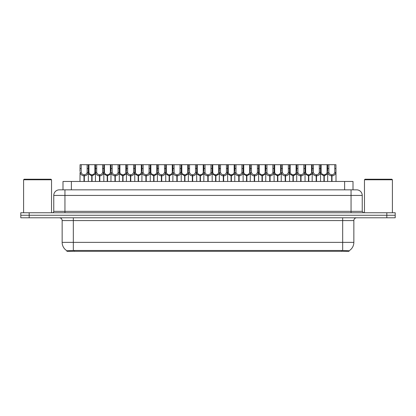 <?xml version="1.0" encoding="UTF-8"?>
<svg xmlns="http://www.w3.org/2000/svg" width="416" height="416" viewBox="0 0 416 416"><rect width="100%" height="100%" fill="white"/><g stroke="black" fill="none" stroke-linecap="round" stroke-linejoin="round"><path stroke-width="0.62" d="M61.313 189.836L62.993 189.836L62.993 181.459L353.007 181.459L353.007 189.836M349.097 251.306L66.903 251.306L66.903 250.754M62.15 242.367L73.325 242.367L73.325 220.574L62.15 220.574L62.15 242.367A9.781 9.781 0 0 0 66.934 250.775L74.443 250.489L341.557 250.489L349.066 250.775A9.781 9.781 0 0 0 353.85 242.367L353.85 220.574A2.792 2.792 0 0 1 356.642 217.781M395.2 217.781L395.2 215.264L20.8 215.264L20.8 217.781L29.182 217.781L29.182 215.264L20.8 215.264L20.8 212.748L29.182 212.748L29.182 215.264L395.2 215.264L395.2 217.781L29.182 217.781M362.232 195.426L53.768 195.426A5.59 5.59 0 0 1 59.358 189.836L356.642 189.836A5.59 5.59 0 0 1 362.232 195.426L362.232 211.354L363.626 212.748M53.768 195.426L53.768 211.354A1.399 1.399 0 0 1 52.374 212.748M395.2 212.748L395.2 215.264L395.2 212.748L29.182 212.748M91.723 181.459L91.775 174.751C90.34 174.606 89.393 173.846 88.941 172.474L88.951 164.694L88.275 164.694L88.358 181.459M83.985 181.459L83.985 175.869C81.905 175.635 80.595 174.502 80.054 172.474L79.976 181.459M79.976 171.475L80.064 164.694L81.214 164.694L81.198 172.474C81.656 173.846 82.602 174.606 84.032 174.751L84.032 181.459M84.302 181.459L84.302 174.751C85.738 174.606 86.684 173.846 87.136 172.474L87.126 164.694L81.214 164.694M84.302 174.751L84.349 181.459M83.985 175.869L84.032 174.751M88.358 171.475L88.286 172.474C87.745 174.502 86.434 175.635 84.349 175.869M88.275 164.694L87.126 164.694M91.723 175.869L88.358 173.914M92.04 181.459L92.04 174.751C93.475 174.606 94.422 173.846 94.879 172.474L94.864 164.694L88.951 164.694M92.04 174.751L92.092 181.459M91.775 174.751L91.775 181.459M95.456 173.914L92.092 175.869M99.466 181.459L99.466 175.869C97.38 175.635 96.07 174.502 95.534 172.474L95.54 164.694L94.864 164.694M107.203 181.459L107.255 174.751C105.82 174.606 104.874 173.846 104.416 172.474L104.432 164.694L103.756 164.694L103.839 181.459M95.456 171.475L95.456 181.459M99.783 181.459L99.783 174.751C101.218 174.606 102.159 173.846 102.617 172.474L102.601 164.694L96.694 164.694L96.678 172.474C97.136 173.846 98.077 174.606 99.512 174.751L99.512 181.459M99.783 174.751L99.83 181.459M99.466 175.869L99.512 174.751M103.839 171.475L103.761 172.474C103.225 174.502 101.915 175.635 99.83 175.869M103.756 164.694L102.601 164.694M96.694 164.694L95.54 164.694M122.684 181.459L122.73 174.751C121.295 174.606 120.354 173.846 119.896 172.474L119.912 164.694L119.231 164.694L119.319 181.459M114.946 181.459L114.946 175.869C112.861 175.635 111.55 174.502 111.01 172.474L110.937 181.459M110.937 171.475L111.02 164.694L104.432 164.694M115.258 181.459L115.258 174.751C116.693 174.606 117.64 173.846 118.097 172.474L118.082 164.694L112.169 164.694L112.159 172.474C112.611 173.846 113.558 174.606 114.993 174.751L114.993 181.459M115.258 174.751L115.31 181.459M114.946 175.869L114.993 174.751M119.319 171.475L119.241 172.474C118.7 174.502 117.39 175.635 115.31 175.869M119.231 164.694L118.082 164.694M112.169 164.694L111.02 164.694M138.164 181.459L138.211 174.751C136.776 174.606 135.829 173.846 135.377 172.474L135.387 164.694L134.711 164.694L134.794 181.459M130.421 181.459L130.421 175.869C128.341 175.635 127.031 174.502 126.49 172.474L126.412 181.459M126.412 171.475L126.5 164.694L119.912 164.694M130.738 181.459L130.738 174.751C132.174 174.606 133.12 173.846 133.572 172.474L133.562 164.694L127.65 164.694L127.634 172.474C128.092 173.846 129.038 174.606 130.473 174.751L130.473 181.459M130.738 174.751L130.79 181.459M130.421 175.869L130.473 174.751M134.794 171.475L134.722 172.474C134.181 174.502 132.87 175.635 130.79 175.869M134.711 164.694L133.562 164.694M127.65 164.694L126.5 164.694M153.639 181.459L153.691 174.751C152.256 174.606 151.31 173.846 150.857 172.474L150.868 164.694L150.192 164.694L150.275 181.459M145.902 181.459L145.902 175.869C143.816 175.635 142.506 174.502 141.97 172.474L141.892 181.459M141.892 171.475L141.981 164.694L135.387 164.694M146.219 181.459L146.219 174.751C147.654 174.606 148.595 173.846 149.053 172.474L149.042 164.694L143.13 164.694L143.114 172.474C143.572 173.846 144.518 174.606 145.948 174.751L145.948 181.459M146.219 174.751L146.266 181.459M145.902 175.869L145.948 174.751M150.275 171.475L150.197 172.474C149.661 174.502 148.351 175.635 146.266 175.869M150.192 164.694L149.042 164.694M143.13 164.694L141.981 164.694M107.203 175.869L103.839 173.914M107.52 181.459L107.52 174.751C108.956 174.606 109.902 173.846 110.354 172.474L110.344 164.694M107.52 174.751L107.567 181.459M107.255 174.751L107.255 181.459M110.937 173.914L107.567 175.869M122.684 175.869L119.319 173.914M123.001 181.459L123.001 174.751C124.436 174.606 125.377 173.846 125.835 172.474L125.819 164.694M123.001 174.751L123.048 181.459M122.73 174.751L122.73 181.459M126.412 173.914L123.048 175.869M138.164 175.869L134.794 173.914M138.481 181.459L138.481 174.751C139.911 174.606 140.858 173.846 141.315 172.474L141.3 164.694M138.481 174.751L138.528 181.459M138.211 174.751L138.211 181.459M141.892 173.914L138.528 175.869M23.592 179.78L24.154 179.223L50.976 179.223L51.532 179.78L23.592 179.78L23.592 212.748M51.532 179.78L51.532 212.748M364.468 179.78L365.024 179.223L391.846 179.223L392.408 179.78L364.468 179.78L364.468 212.748M392.408 179.78L392.408 212.748M169.12 181.459L169.166 174.751C167.736 174.606 166.79 173.846 166.332 172.474L166.348 164.694L165.667 164.694L165.755 181.459M161.382 181.459L161.382 175.869C159.297 175.635 157.986 174.502 157.446 172.474L157.373 181.459M157.373 171.475L157.456 164.694L150.868 164.694M161.699 181.459L161.699 174.751C163.129 174.606 164.076 173.846 164.533 172.474L164.518 164.694L158.605 164.694L158.595 172.474C159.047 173.846 159.994 174.606 161.429 174.751L161.429 181.459M161.699 174.751L161.746 181.459M161.382 175.869L161.429 174.751M165.755 171.475L165.677 172.474C165.142 174.502 163.831 175.635 161.746 175.869M165.667 164.694L164.518 164.694M158.605 164.694L157.456 164.694M184.6 181.459L184.647 174.751C183.212 174.606 182.27 173.846 181.813 172.474L181.828 164.694L181.147 164.694L181.236 181.459M176.857 181.459L176.857 175.869C174.777 175.635 173.467 174.502 172.926 172.474L172.853 181.459M172.853 171.475L172.936 164.694L166.348 164.694M177.174 181.459L177.174 174.751C178.61 174.606 179.556 173.846 180.014 172.474L179.998 164.694L174.086 164.694L174.075 172.474C174.528 173.846 175.474 174.606 176.909 174.751L176.909 181.459M177.174 174.751L177.226 181.459M176.857 175.869L176.909 174.751M181.236 171.475L181.158 172.474C180.617 174.502 179.306 175.635 177.226 175.869M181.147 164.694L179.998 164.694M174.086 164.694L172.936 164.694M200.075 181.459L200.127 174.751C198.692 174.606 197.746 173.846 197.293 172.474L197.304 164.694L196.628 164.694L196.711 181.459M192.338 181.459L192.338 175.869C190.258 175.635 188.947 174.502 188.406 172.474L188.328 181.459M188.328 171.475L188.417 164.694L181.828 164.694M192.655 181.459L192.655 174.751C194.09 174.606 195.036 173.846 195.489 172.474L195.478 164.694L189.566 164.694L189.55 172.474C190.008 173.846 190.954 174.606 192.39 174.751L192.39 181.459M192.655 174.751L192.702 181.459M192.338 175.869L192.39 174.751M196.711 171.475L196.638 172.474C196.097 174.502 194.787 175.635 192.702 175.869M196.628 164.694L195.478 164.694M189.566 164.694L188.417 164.694M153.639 175.869L150.275 173.914M153.956 181.459L153.956 174.751C155.392 174.606 156.338 173.846 156.79 172.474L156.78 164.694M153.956 174.751L154.008 181.459M153.691 174.751L153.691 181.459M157.373 173.914L154.008 175.869M169.12 175.869L165.755 173.914M169.437 181.459L169.437 174.751C170.872 174.606 171.818 173.846 172.271 172.474L172.26 164.694M169.437 174.751L169.484 181.459M169.166 174.751L169.166 181.459M172.853 173.914L169.484 175.869M184.6 175.869L181.236 173.914M184.917 181.459L184.917 174.751C186.352 174.606 187.294 173.846 187.751 172.474L187.736 164.694M184.917 174.751L184.964 181.459M184.647 174.751L184.647 181.459M188.328 173.914L184.964 175.869M215.556 181.459L215.608 174.751C214.172 174.606 213.226 173.846 212.768 172.474L212.784 164.694L212.108 164.694L212.191 181.459M207.818 181.459L207.818 175.869C205.733 175.635 204.422 174.502 203.887 172.474L203.809 181.459M203.809 171.475L203.892 164.694L197.304 164.694M208.135 181.459L208.135 174.751C209.57 174.606 210.512 173.846 210.969 172.474L210.954 164.694L205.046 164.694L205.031 172.474C205.488 173.846 206.43 174.606 207.865 174.751L207.865 181.459M208.135 174.751L208.182 181.459M207.818 175.869L207.865 174.751M212.191 171.475L212.113 172.474C211.578 174.502 210.267 175.635 208.182 175.869M212.108 164.694L210.954 164.694M205.046 164.694L203.892 164.694M231.036 181.459L231.083 174.751C229.648 174.606 228.706 173.846 228.249 172.474L228.264 164.694L227.583 164.694L227.672 181.459M223.298 181.459L223.298 175.869C221.213 175.635 219.903 174.502 219.362 172.474L219.289 181.459M219.289 171.475L219.372 164.694L212.784 164.694M223.61 181.459L223.61 174.751C225.046 174.606 225.992 173.846 226.45 172.474L226.434 164.694L220.522 164.694L220.511 172.474C220.964 173.846 221.91 174.606 223.345 174.751L223.345 181.459M223.61 174.751L223.662 181.459M223.298 175.869L223.345 174.751M227.672 171.475L227.594 172.474C227.053 174.502 225.742 175.635 223.662 175.869M227.583 164.694L226.434 164.694M220.522 164.694L219.372 164.694M246.516 181.459L246.563 174.751C245.128 174.606 244.182 173.846 243.729 172.474L243.74 164.694L243.064 164.694L243.147 181.459M238.774 181.459L238.774 175.869C236.694 175.635 235.383 174.502 234.842 172.474L234.764 181.459M234.764 171.475L234.853 164.694L228.264 164.694M239.091 181.459L239.091 174.751C240.526 174.606 241.472 173.846 241.925 172.474L241.914 164.694L236.002 164.694L235.986 172.474C236.444 173.846 237.39 174.606 238.826 174.751L238.826 181.459M239.091 174.751L239.143 181.459M238.774 175.869L238.826 174.751M243.147 171.475L243.074 172.474C242.533 174.502 241.223 175.635 239.143 175.869M243.064 164.694L241.914 164.694M236.002 164.694L234.853 164.694M261.992 181.459L262.044 174.751C260.608 174.606 259.662 173.846 259.21 172.474L259.22 164.694L258.544 164.694L258.627 181.459M254.254 181.459L254.254 175.869C252.169 175.635 250.858 174.502 250.323 172.474L250.245 181.459M250.245 171.475L250.333 164.694L243.74 164.694M254.571 181.459L254.571 174.751C256.006 174.606 256.953 173.846 257.405 172.474L257.395 164.694L251.482 164.694L251.467 172.474C251.924 173.846 252.871 174.606 254.301 174.751L254.301 181.459M254.571 174.751L254.618 181.459M254.254 175.869L254.301 174.751M258.627 171.475L258.554 172.474C258.014 174.502 256.703 175.635 254.618 175.869M258.544 164.694L257.395 164.694M251.482 164.694L250.333 164.694M277.472 181.459L277.519 174.751C276.089 174.606 275.142 173.846 274.685 172.474L274.7 164.694L274.019 164.694L274.108 181.459M269.734 181.459L269.734 175.869C267.649 175.635 266.339 174.502 265.803 172.474L265.725 181.459M265.725 171.475L265.808 164.694L259.22 164.694M270.052 181.459L270.052 174.751C271.482 174.606 272.428 173.846 272.886 172.474L272.87 164.694L266.958 164.694L266.947 172.474C267.405 173.846 268.346 174.606 269.781 174.751L269.781 181.459M270.052 174.751L270.098 181.459M269.734 175.869L269.781 174.751M274.108 171.475L274.03 172.474C273.494 174.502 272.184 175.635 270.098 175.869M274.019 164.694L272.87 164.694M266.958 164.694L265.808 164.694M200.075 175.869L196.711 173.914M200.392 181.459L200.392 174.751C201.828 174.606 202.774 173.846 203.232 172.474L203.216 164.694M200.392 174.751L200.444 181.459M200.127 174.751L200.127 181.459M203.809 173.914L200.444 175.869M215.556 175.869L212.191 173.914M215.873 181.459L215.873 174.751C217.308 174.606 218.254 173.846 218.707 172.474L218.696 164.694M215.873 174.751L215.925 181.459M215.608 174.751L215.608 181.459M219.289 173.914L215.925 175.869M231.036 175.869L227.672 173.914M231.353 181.459L231.353 174.751C232.788 174.606 233.73 173.846 234.187 172.474L234.172 164.694M231.353 174.751L231.4 181.459M231.083 174.751L231.083 181.459M234.764 173.914L231.4 175.869M246.516 175.869L243.147 173.914M246.834 181.459L246.834 174.751C248.264 174.606 249.21 173.846 249.668 172.474L249.652 164.694M246.834 174.751L246.88 181.459M246.563 174.751L246.563 181.459M250.245 173.914L246.88 175.869M261.992 175.869L258.627 173.914M262.309 181.459L262.309 174.751C263.744 174.606 264.69 173.846 265.143 172.474L265.132 164.694M262.309 174.751L262.361 181.459M262.044 174.751L262.044 181.459M265.725 173.914L262.361 175.869M292.952 181.459L292.999 174.751C291.564 174.606 290.623 173.846 290.165 172.474L290.181 164.694L289.5 164.694L289.588 181.459M285.21 181.459L285.21 175.869C283.13 175.635 281.819 174.502 281.278 172.474L281.206 181.459M281.206 171.475L281.289 164.694L274.7 164.694M285.527 181.459L285.527 174.751C286.962 174.606 287.908 173.846 288.366 172.474L288.35 164.694L282.438 164.694L282.428 172.474C282.88 173.846 283.826 174.606 285.262 174.751L285.262 181.459M285.527 174.751L285.579 181.459M285.21 175.869L285.262 174.751M289.588 171.475L289.51 172.474C288.969 174.502 287.659 175.635 285.579 175.869M289.5 164.694L288.35 164.694M282.438 164.694L281.289 164.694M308.433 181.459L308.48 174.751C307.044 174.606 306.098 173.846 305.646 172.474L305.656 164.694L304.98 164.694L305.063 181.459M300.69 181.459L300.69 175.869C298.61 175.635 297.3 174.502 296.759 172.474L296.681 181.459M296.681 171.475L296.769 164.694L290.181 164.694M301.007 181.459L301.007 174.751C302.442 174.606 303.389 173.846 303.841 172.474L303.831 164.694L297.918 164.694L297.903 172.474C298.36 173.846 299.307 174.606 300.742 174.751L300.742 181.459M301.007 174.751L301.054 181.459M300.69 175.869L300.742 174.751M305.063 171.475L304.99 172.474C304.45 174.502 303.139 175.635 301.054 175.869M304.98 164.694L303.831 164.694M297.918 164.694L296.769 164.694M323.908 181.459L323.96 174.751C322.525 174.606 321.578 173.846 321.121 172.474L321.136 164.694L320.46 164.694L320.544 181.459M316.17 181.459L316.17 175.869C314.085 175.635 312.775 174.502 312.239 172.474L312.161 181.459M312.161 171.475L312.244 164.694L305.656 164.694M316.488 181.459L316.488 174.751C317.923 174.606 318.864 173.846 319.322 172.474L319.306 164.694L313.399 164.694L313.383 172.474C313.841 173.846 314.782 174.606 316.217 174.751L316.217 181.459M316.488 174.751L316.534 181.459M316.17 175.869L316.217 174.751M320.544 171.475L320.466 172.474C319.93 174.502 318.62 175.635 316.534 175.869M320.46 164.694L319.306 164.694M313.399 164.694L312.244 164.694M331.651 181.459L331.698 174.751C330.262 174.606 329.316 173.846 328.864 172.474L328.874 164.694L335.936 164.694L336.024 181.459M331.651 175.869C329.566 175.635 328.255 174.502 327.714 172.474L327.642 181.459M327.642 171.475L327.725 164.694L321.136 164.694M331.968 181.459L331.968 174.751C333.398 174.606 334.344 173.846 334.802 172.474L334.786 164.694M331.968 174.751L332.015 181.459M331.698 174.751L331.698 181.459M334.786 168.527L335.936 168.527L335.946 172.474C335.405 174.502 334.095 175.635 332.015 175.869M328.874 164.694L327.725 164.694M277.472 175.869L274.108 173.914M277.789 181.459L277.789 174.751C279.224 174.606 280.171 173.846 280.623 172.474L280.613 164.694M277.789 174.751L277.836 181.459M277.519 174.751L277.519 181.459M281.206 173.914L277.836 175.869M292.952 175.869L289.588 173.914M293.27 181.459L293.27 174.751C294.705 174.606 295.646 173.846 296.104 172.474L296.088 164.694M293.27 174.751L293.316 181.459M292.999 174.751L292.999 181.459M296.681 173.914L293.316 175.869M308.433 175.869L305.063 173.914M308.745 181.459L308.745 174.751C310.18 174.606 311.126 173.846 311.584 172.474L311.568 164.694M308.745 174.751L308.797 181.459M308.48 174.751L308.48 181.459M312.161 173.914L308.797 175.869M323.908 175.869L320.544 173.914M324.225 181.459L324.225 174.751C325.66 174.606 326.607 173.846 327.059 172.474L327.049 164.694M324.225 174.751L324.277 181.459M323.96 174.751L323.96 181.459M327.642 173.914L324.277 175.869M341.557 251.306L341.557 250.489M74.443 251.306L74.443 250.489M71.375 189.836L71.375 181.459M344.625 189.836L344.625 181.459M342.675 217.781L342.675 220.574L73.325 220.574L73.325 217.781M353.85 220.574L342.675 220.574L342.675 242.367L353.85 242.367M342.675 250.541L342.675 242.367L73.325 242.367L73.325 250.541M386.818 217.781L386.818 212.748M64.948 212.748L64.948 189.836M53.768 211.354L362.232 211.354M351.052 189.836L351.052 212.748M81.214 168.527L80.064 168.527M81.198 172.474L80.054 172.474M88.286 172.474L87.136 172.474M88.951 168.527L87.126 168.527M88.941 172.474L88.358 172.474M95.456 172.474L94.879 172.474M96.694 168.527L94.864 168.527M96.678 172.474L95.534 172.474M103.761 172.474L102.617 172.474M104.432 168.527L102.601 168.527M112.169 168.527L110.344 168.527M112.159 172.474L111.01 172.474M119.241 172.474L118.097 172.474M119.912 168.527L118.082 168.527M127.65 168.527L125.819 168.527M127.634 172.474L126.49 172.474M134.722 172.474L133.572 172.474M135.387 168.527L133.562 168.527M143.13 168.527L141.3 168.527M143.114 172.474L141.97 172.474M150.197 172.474L149.053 172.474M150.868 168.527L149.042 168.527M104.416 172.474L103.839 172.474M110.937 172.474L110.354 172.474M119.896 172.474L119.319 172.474M126.412 172.474L125.835 172.474M135.377 172.474L134.794 172.474M141.892 172.474L141.315 172.474M158.605 168.527L156.78 168.527M158.595 172.474L157.446 172.474M165.677 172.474L164.533 172.474M166.348 168.527L164.518 168.527M174.086 168.527L172.26 168.527M174.075 172.474L172.926 172.474M181.158 172.474L180.014 172.474M181.828 168.527L179.998 168.527M189.566 168.527L187.736 168.527M189.55 172.474L188.406 172.474M196.638 172.474L195.489 172.474M197.304 168.527L195.478 168.527M150.857 172.474L150.275 172.474M157.373 172.474L156.79 172.474M166.332 172.474L165.755 172.474M172.853 172.474L172.271 172.474M181.813 172.474L181.236 172.474M188.328 172.474L187.751 172.474M205.046 168.527L203.216 168.527M205.031 172.474L203.887 172.474M212.113 172.474L210.969 172.474M212.784 168.527L210.954 168.527M220.522 168.527L218.696 168.527M220.511 172.474L219.362 172.474M227.594 172.474L226.45 172.474M228.264 168.527L226.434 168.527M236.002 168.527L234.172 168.527M235.986 172.474L234.842 172.474M243.074 172.474L241.925 172.474M243.74 168.527L241.914 168.527M251.482 168.527L249.652 168.527M251.467 172.474L250.323 172.474M258.554 172.474L257.405 172.474M259.22 168.527L257.395 168.527M266.958 168.527L265.132 168.527M266.947 172.474L265.803 172.474M274.03 172.474L272.886 172.474M274.7 168.527L272.87 168.527M197.293 172.474L196.711 172.474M203.809 172.474L203.232 172.474M212.768 172.474L212.191 172.474M219.289 172.474L218.707 172.474M228.249 172.474L227.672 172.474M234.764 172.474L234.187 172.474M243.729 172.474L243.147 172.474M250.245 172.474L249.668 172.474M259.21 172.474L258.627 172.474M265.725 172.474L265.143 172.474M282.438 168.527L280.613 168.527M282.428 172.474L281.278 172.474M289.51 172.474L288.366 172.474M290.181 168.527L288.35 168.527M297.918 168.527L296.088 168.527M297.903 172.474L296.759 172.474M304.99 172.474L303.841 172.474M305.656 168.527L303.831 168.527M313.399 168.527L311.568 168.527M313.383 172.474L312.239 172.474M320.466 172.474L319.322 172.474M321.136 168.527L319.306 168.527M328.874 168.527L327.049 168.527M328.864 172.474L327.714 172.474M335.946 172.474L334.802 172.474M274.685 172.474L274.108 172.474M281.206 172.474L280.623 172.474M290.165 172.474L289.588 172.474M296.681 172.474L296.104 172.474M305.646 172.474L305.063 172.474M312.161 172.474L311.584 172.474M321.121 172.474L320.544 172.474M327.642 172.474L327.059 172.474M62.15 220.574C61.984 218.878 61.053 217.942 59.358 217.781"/></g></svg>
